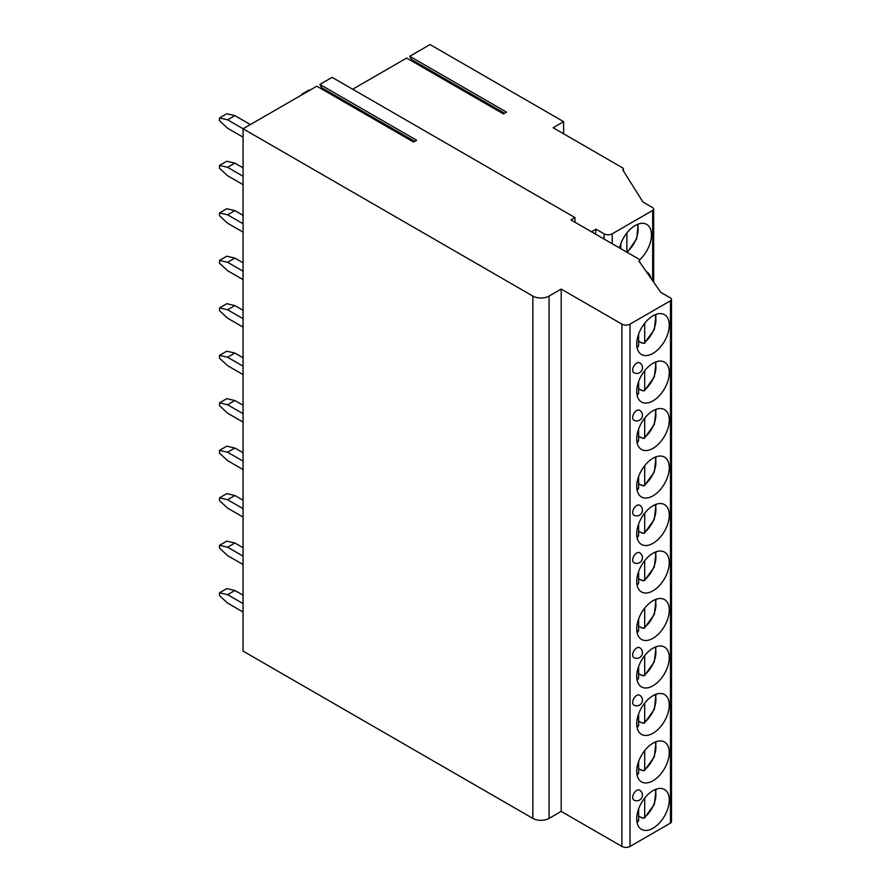 <?xml version="1.0" encoding="UTF-8"?>
<svg xmlns="http://www.w3.org/2000/svg" width="891" height="891" viewBox="0 0 891 891"><rect width="100%" height="100%" fill="white"/><g stroke="black" fill="none" stroke-linecap="round" stroke-linejoin="round"><path stroke-width="1.34" d="M574.962 217.571L332.109 77.361L319.891 84.411L416.62 140.266L413.547 142.037L316.817 86.193L243.065 128.772L532.863 296.079A11.449 6.605 0 0 0 549.056 296.079L561.196 289.074L621.907 324.124A5.725 3.308 0 0 0 630.004 324.124L670.477 300.757A3.43 1.982 0 0 0 671.491 299.354A3.43 1.982 0 0 0 670.477 297.95L660.766 292.348L638.914 261.03A2.294 1.325 0 0 0 639.582 260.094A2.294 1.325 0 0 0 638.914 259.158L570.919 219.899L574.962 217.571L574.962 222.238M352.669 89.234L406.664 58.06L503.404 113.903L506.478 112.132L409.749 56.278L411.542 59.574A1.492 0.858 -60 0 1 411.464 60.822M591.479 231.771L596.012 229.154L604.098 233.832A5.725 3.308 0 0 0 612.195 233.832L652.669 210.465A3.43 1.982 0 0 0 653.682 209.062A3.43 1.982 0 0 0 652.669 207.659L642.957 202.045L622.72 169.802A2.294 1.325 0 0 0 623.388 168.867A2.294 1.325 0 0 0 622.72 167.931L553.111 127.736L563.624 121.666L430.063 44.55L409.749 56.278M319.891 84.411L321.684 87.708A1.492 0.858 -60 0 1 321.606 88.966M250.349 124.562L234.89 115.63L227.606 119.84L243.065 128.772L243.065 651.098L532.863 818.406A11.449 6.605 0 0 0 549.056 818.406L561.196 811.4L621.907 846.45A5.725 3.308 0 0 0 630.004 846.45L670.477 823.084A3.43 1.982 0 0 0 671.491 821.68L671.491 299.354M243.065 595.199L234.89 590.477L227.606 594.687L219.509 592.816L219.509 595.622L227.606 603.096L243.065 612.028M219.509 592.816L226.793 588.606L234.89 590.477M227.606 594.687L243.065 603.608M243.065 547.709L234.89 542.998L227.606 547.197L219.509 545.325L219.509 548.132L227.606 555.616L243.065 564.538M219.509 545.325L226.793 541.127L234.89 542.998M227.606 547.197L243.065 556.129M243.065 500.23L234.89 495.507L227.606 499.717L219.509 497.846L219.509 500.653L227.606 508.126L243.065 517.058M219.509 497.846L226.804 493.636L234.89 495.507M227.606 499.717L243.065 508.638M243.065 452.751L234.89 448.028L227.606 452.227L219.509 450.367L219.509 453.163L227.606 460.647L243.065 469.568M219.509 450.367L226.793 446.157L234.89 448.028M227.606 452.227L243.065 461.159M243.065 405.26L234.89 400.538L227.606 404.748L219.509 402.877L219.509 405.683L227.606 413.157L243.065 422.089M219.509 402.877L226.793 398.667L234.89 400.538M227.606 404.748L243.065 413.669M243.065 357.781L234.89 353.059L227.606 357.258L219.509 355.398L219.509 358.193L227.606 365.678L243.065 374.599M219.509 355.398L226.793 351.188L234.89 353.059M227.606 357.258L243.065 366.19M243.065 310.291L234.89 305.568L227.606 309.778L219.509 307.907L219.509 310.714L227.606 318.187L243.065 327.12M219.509 307.907L226.793 303.697L234.89 305.568M227.606 309.778L243.065 318.7M243.065 262.812L234.89 258.089L227.606 262.299L219.509 260.428L219.509 263.224L227.606 270.708L243.065 279.629M219.509 260.428L226.793 256.218L234.89 258.089M227.606 262.299L243.065 271.22M243.065 215.321L234.89 210.599L227.606 214.809L219.509 212.938L219.509 215.745L227.606 223.218L243.065 232.15M219.509 212.938L226.793 208.739L234.89 210.599M227.606 214.809L243.065 223.741M243.065 167.842L234.89 163.12L227.606 167.33L219.509 165.459L219.509 168.265L227.606 175.739L243.065 184.66M219.509 165.459L226.793 161.249L234.89 163.12M227.606 167.33L243.065 176.251M227.606 119.84L219.509 117.968L219.509 120.775L227.606 128.248L243.065 137.181M219.509 117.968L226.793 113.77L234.89 115.63M302.561 94.413L301.759 94.234L309.043 90.024L309.856 90.214M301.759 94.88L301.759 94.234M563.624 121.666L563.624 133.817M561.196 289.074L561.196 811.4M669.264 800.04A23.01 13.287 120 0 0 664.497 789.504A23.01 13.287 120 0 0 646.766 795.674A23.01 13.287 120 0 0 636.731 818.829A23.01 13.287 120 0 0 641.487 829.365A23.01 13.287 120 0 0 659.229 823.195A23.01 13.287 120 0 0 669.264 800.04M669.264 752.561A23.01 13.287 120 0 0 664.497 742.025A23.01 13.287 120 0 0 646.766 748.184A23.01 13.287 120 0 0 636.731 771.35A23.01 13.287 120 0 0 641.487 781.875A23.01 13.287 120 0 0 659.229 775.716A23.01 13.287 120 0 0 669.264 752.561M669.264 705.071A23.01 13.287 120 0 0 664.497 694.534A23.01 13.287 120 0 0 646.766 700.705A23.01 13.287 120 0 0 636.731 723.86A23.01 13.287 120 0 0 641.487 734.396A23.01 13.287 120 0 0 659.229 728.225A23.01 13.287 120 0 0 669.264 705.071M669.264 657.591A23.01 13.287 120 0 0 664.497 647.055A23.01 13.287 120 0 0 646.766 653.214A23.01 13.287 120 0 0 636.731 676.38A23.01 13.287 120 0 0 641.487 686.905A23.01 13.287 120 0 0 659.229 680.746A23.01 13.287 120 0 0 669.264 657.591M669.264 610.101A23.01 13.287 120 0 0 664.497 599.565A23.01 13.287 120 0 0 646.766 605.735A23.01 13.287 120 0 0 636.731 628.89A23.01 13.287 120 0 0 641.487 639.426A23.01 13.287 120 0 0 659.229 633.256A23.01 13.287 120 0 0 669.264 610.101M669.264 562.622A23.01 13.287 120 0 0 664.497 552.086A23.01 13.287 120 0 0 646.766 558.256A23.01 13.287 120 0 0 636.731 581.411A23.01 13.287 120 0 0 641.487 591.936A23.01 13.287 120 0 0 659.229 585.777A23.01 13.287 120 0 0 669.264 562.622M669.264 515.132A23.01 13.287 120 0 0 664.497 504.607A23.01 13.287 120 0 0 646.766 510.766A23.01 13.287 120 0 0 636.731 533.921A23.01 13.287 120 0 0 641.487 544.457A23.01 13.287 120 0 0 659.229 538.298A23.01 13.287 120 0 0 669.264 515.132M669.264 467.652A23.01 13.287 120 0 0 664.497 457.116A23.01 13.287 120 0 0 646.766 463.287A23.01 13.287 120 0 0 636.731 486.441A23.01 13.287 120 0 0 641.487 496.978A23.01 13.287 120 0 0 659.229 490.807A23.01 13.287 120 0 0 669.264 467.652M669.264 420.162A23.01 13.287 120 0 0 664.497 409.637A23.01 13.287 120 0 0 646.766 415.796A23.01 13.287 120 0 0 636.731 438.951A23.01 13.287 120 0 0 641.487 449.487A23.01 13.287 120 0 0 659.229 443.328A23.01 13.287 120 0 0 669.264 420.162M669.264 372.683A23.01 13.287 120 0 0 664.497 362.147A23.01 13.287 120 0 0 646.766 368.317A23.01 13.287 120 0 0 636.731 391.472A23.01 13.287 120 0 0 641.487 402.008A23.01 13.287 120 0 0 659.229 395.838A23.01 13.287 120 0 0 669.264 372.683M669.264 325.204A23.01 13.287 120 0 0 664.497 314.668A23.01 13.287 120 0 0 646.766 320.827A23.01 13.287 120 0 0 636.731 343.982A23.01 13.287 120 0 0 641.487 354.518A23.01 13.287 120 0 0 659.229 348.359A23.01 13.287 120 0 0 669.264 325.204M632.677 797.423A5.725 3.308 120 0 0 633.869 800.04A5.725 5.725 0 0 0 642.456 795.084A5.725 5.725 0 0 0 639.593 790.128A5.725 3.308 120 0 0 635.172 791.665A5.725 3.308 120 0 0 632.677 797.423M632.677 702.453A5.725 3.308 120 0 0 633.869 705.071A5.725 5.725 0 0 0 642.456 700.114A5.725 5.725 0 0 0 639.593 695.158A5.725 3.308 120 0 0 635.172 696.695A5.725 3.308 120 0 0 632.677 702.453M632.677 654.974A5.725 3.308 120 0 0 633.869 657.591A5.725 5.725 0 0 0 642.456 652.635A5.725 5.725 0 0 0 639.593 647.679A5.725 3.308 120 0 0 635.172 649.205A5.725 3.308 120 0 0 632.677 654.974M632.677 560.005A5.725 3.308 120 0 0 633.869 562.622A5.725 5.725 0 0 0 642.456 557.666A5.725 5.725 0 0 0 639.593 552.71A5.725 3.308 120 0 0 635.172 554.247A5.725 3.308 120 0 0 632.677 560.005M632.677 512.514A5.725 3.308 120 0 0 633.869 515.143A5.725 5.725 0 0 0 642.456 510.187A5.725 5.725 0 0 0 639.593 505.219A5.725 3.308 120 0 0 635.172 506.756A5.725 3.308 120 0 0 632.677 512.514M632.677 417.545A5.725 3.308 120 0 0 633.869 420.173A5.725 5.725 0 0 0 642.456 415.217A5.725 5.725 0 0 0 639.593 410.261A5.725 3.308 120 0 0 635.172 411.787A5.725 3.308 120 0 0 632.677 417.545M632.677 370.066A5.725 3.308 120 0 0 633.869 372.683A5.725 5.725 0 0 0 642.456 367.727A5.725 5.725 0 0 0 639.593 362.771A5.725 3.308 120 0 0 635.172 364.308A5.725 3.308 120 0 0 632.677 370.066M596.012 229.154L595.444 234.066M651.043 278.415A23.01 13.287 120 0 0 646.688 271.855A23.01 13.287 120 0 0 646.331 271.655M639.549 259.882A23.01 13.287 120 0 0 651.455 234.901A23.01 13.287 120 0 0 646.688 224.376A23.01 13.287 120 0 0 619.579 247.999M626.885 232.93L626.885 252.22M620.815 243.778L620.815 248.712M641.52 817.292A23.01 13.287 -60 0 1 641.186 817.57L643.079 818.183L644.694 817.214L644.316 818.228L654.339 804.328L656.032 789.226M641.186 817.57L638.624 816.089M644.694 798.069L644.694 817.214A20.148 11.628 120 0 0 655.074 789.604M637.009 821.691L638.624 820.722L638.624 808.917M641.52 769.802A23.01 13.287 -60 0 1 641.186 770.08L643.079 770.704L644.694 769.724L644.316 770.737L654.339 756.838L656.032 741.735M641.186 770.08L638.624 768.61M644.694 750.578L644.694 769.724A20.148 11.628 120 0 0 655.074 742.114M637.009 774.212L638.624 773.232L638.624 761.426M641.52 722.323A23.01 13.287 -60 0 1 641.186 722.601L643.079 723.214L644.694 722.245L644.316 723.258L654.339 709.359L656.032 694.256M641.186 722.601L638.624 721.12M644.694 703.099L644.694 722.245A20.148 11.628 120 0 0 655.074 694.635M637.009 726.722L638.624 725.753L638.624 713.947M641.52 674.832A23.01 13.287 -60 0 1 641.186 675.111L643.079 675.734L644.694 674.765L644.316 675.779L654.339 661.868L656.032 646.766M641.186 675.111L638.624 673.641M644.694 655.609L644.694 674.765A20.148 11.628 120 0 0 655.074 647.144M637.009 679.243L638.624 678.263L638.624 666.457M641.52 627.353A23.01 13.287 -60 0 1 641.186 627.632L643.079 628.255L644.694 627.275L644.316 628.289L654.339 614.389L656.032 599.287M641.186 627.632L638.624 626.15M644.694 608.13L644.694 627.275A20.148 11.628 120 0 0 655.074 599.665M637.009 631.752L638.624 630.783L638.624 618.978M641.52 579.863A23.01 13.287 -60 0 1 641.186 580.141L643.079 580.765L644.694 579.796L644.316 580.809L654.339 566.91L656.032 551.807M641.186 580.141L638.624 578.671M644.694 560.639L644.694 579.796A20.148 11.628 120 0 0 655.074 552.175M637.009 584.273L638.624 583.293L638.624 571.499M641.52 532.384A23.01 13.287 -60 0 1 641.186 532.662L643.079 533.286L644.694 532.306L644.316 533.319L654.339 519.42L656.032 504.317M641.186 532.662L638.624 531.192M644.694 513.16L644.694 532.306A20.148 11.628 120 0 0 655.074 504.696M637.009 536.783L638.624 535.814L638.624 524.008M641.52 484.904A23.01 13.287 -60 0 1 641.186 485.172L643.079 485.795L644.694 484.827L644.316 485.84L654.339 471.94L656.032 456.838M641.186 485.172L638.624 483.702M644.694 465.67L644.694 484.827A20.148 11.628 120 0 0 655.074 457.206M637.009 489.304L638.624 488.324L638.624 476.529M641.52 437.414A23.01 13.287 -60 0 1 641.186 437.693L643.079 438.316L644.694 437.336L644.316 438.35L654.339 424.45L656.032 409.348M641.186 437.693L638.624 436.222M644.694 418.191L644.694 437.336A20.148 11.628 120 0 0 655.074 409.726M637.009 441.813L638.624 440.845L638.624 429.039M641.52 389.935A23.01 13.287 -60 0 1 641.186 390.213L643.079 390.826L644.694 389.857L644.316 390.871L654.339 376.971L656.032 361.869M641.186 390.213L638.624 388.732M644.694 370.701L644.694 389.857A20.148 11.628 120 0 0 655.074 362.247M637.009 394.334L638.624 393.354L638.624 381.56M641.52 342.445A23.01 13.287 -60 0 1 641.186 342.723L643.079 343.347L644.694 342.367L644.316 343.38L654.339 329.481L656.032 314.378M641.186 342.723L638.624 341.253M644.694 323.221L644.694 342.367A20.148 11.628 120 0 0 655.074 314.757M637.009 346.844L638.624 345.875L638.624 334.069M532.863 296.079L532.863 818.406M549.056 296.079L549.056 818.406M621.907 324.124L621.907 846.45M630.004 324.124L630.004 846.45M670.477 300.757L670.477 823.084M604.098 233.832L604.098 239.066M411.542 59.574L504.518 113.257M652.669 210.465L652.669 280.743M612.195 233.832L612.195 243.733M626.885 252.075A20.148 11.628 120 0 0 637.265 224.465M636.865 821.157A20.148 11.628 120 0 0 638.624 820.722M636.865 773.666A20.148 11.628 120 0 0 638.624 773.232M636.865 726.187A20.148 11.628 120 0 0 638.624 725.753M636.865 678.697A20.148 11.628 120 0 0 638.624 678.263M636.865 631.218A20.148 11.628 120 0 0 638.624 630.783M636.865 583.728A20.148 11.628 120 0 0 638.624 583.293M636.865 536.248A20.148 11.628 120 0 0 638.624 535.814M636.865 488.758A20.148 11.628 120 0 0 638.624 488.324M636.865 441.279A20.148 11.628 120 0 0 638.624 440.845M636.865 393.8A20.148 11.628 120 0 0 638.624 393.354M636.865 346.309A20.148 11.628 120 0 0 638.624 345.875M321.684 87.708L414.671 141.391M639.582 261.987L639.582 260.094M623.388 170.872L623.388 168.867M653.682 282.191L653.682 209.062M627.275 252.443L636.731 238.688L638.223 224.087M637.009 822.17L638.012 821.858M637.009 774.691L638.012 774.379M637.009 727.201L638.012 726.889M637.009 679.722L638.012 679.41M637.009 632.231L638.012 631.931M637.009 584.752L638.012 584.44M637.009 537.262L638.012 536.961M637.009 489.783L638.012 489.471M637.009 442.292L638.012 441.992M637.009 394.813L638.012 394.501M637.009 347.334L638.012 347.022"/></g></svg>
